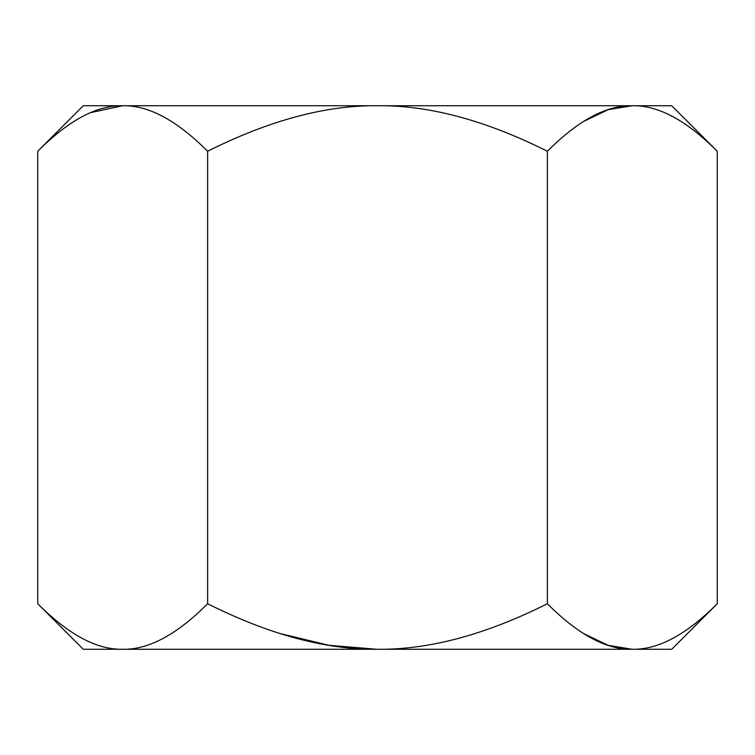 <?xml version="1.0" encoding="UTF-8"?>
<svg xmlns="http://www.w3.org/2000/svg" width="755" height="755" viewBox="0 0 755 755"><rect width="100%" height="100%" fill="white"/><g stroke="black" fill="none" stroke-linecap="round" stroke-linejoin="round"><path stroke-width="1.13" d="M717.25 151.255C686.38 120.319 658.067 105.143 632.312 105.738L608.275 109.635L583.624 121.432L608.275 109.635L632.312 105.738C606.558 105.143 578.245 120.319 547.375 151.255C485.625 120.319 429 105.143 377.5 105.738C326 105.143 269.375 120.319 207.625 151.255L207.625 603.745C176.755 634.681 148.442 649.857 122.688 649.262C96.933 649.857 68.62 634.681 37.75 603.745L37.75 151.255L37.75 603.745C68.62 634.681 96.933 649.857 122.688 649.262C70.536 649.262 70.536 649.262 122.688 649.262L632.312 649.262L122.688 649.262C148.442 649.857 176.755 634.681 207.625 603.745C269.375 634.681 326 649.857 377.5 649.262C429 649.857 485.625 634.681 547.375 603.745C578.245 634.681 606.558 649.857 632.312 649.262C658.067 649.857 686.38 634.681 717.25 603.745L717.25 151.255C686.38 120.319 658.067 105.143 632.312 105.738C606.558 105.143 578.245 120.319 547.375 151.255C485.625 120.319 429 105.143 377.5 105.738C326 105.143 269.375 120.319 207.625 151.255C176.755 120.319 148.442 105.143 122.688 105.738L671.733 105.738L717.25 151.255L717.25 603.745L671.733 649.262L632.312 649.262C658.067 649.857 686.38 634.681 717.25 603.745M376.764 649.262L329.048 645.308L280.124 633.568L329.048 645.308L376.764 649.262M631.954 649.262L608.086 645.308L583.624 633.568L608.086 645.308L631.954 649.262M632.312 649.262C606.558 649.857 578.245 634.681 547.375 603.745L547.375 151.255L547.375 603.745C485.625 634.681 429 649.857 377.5 649.262C326 649.857 269.375 634.681 207.625 603.745L207.625 151.255C176.755 120.319 148.442 105.143 122.688 105.738L90.657 112.627L122.688 105.738C96.933 105.143 68.62 120.319 37.75 151.255C68.62 120.319 96.933 105.143 122.688 105.738C70.536 105.738 70.536 105.738 122.688 105.738L632.312 105.738M37.75 151.255L83.267 105.738L122.688 105.738M122.688 649.262L83.267 649.262L37.75 603.745"/></g></svg>
